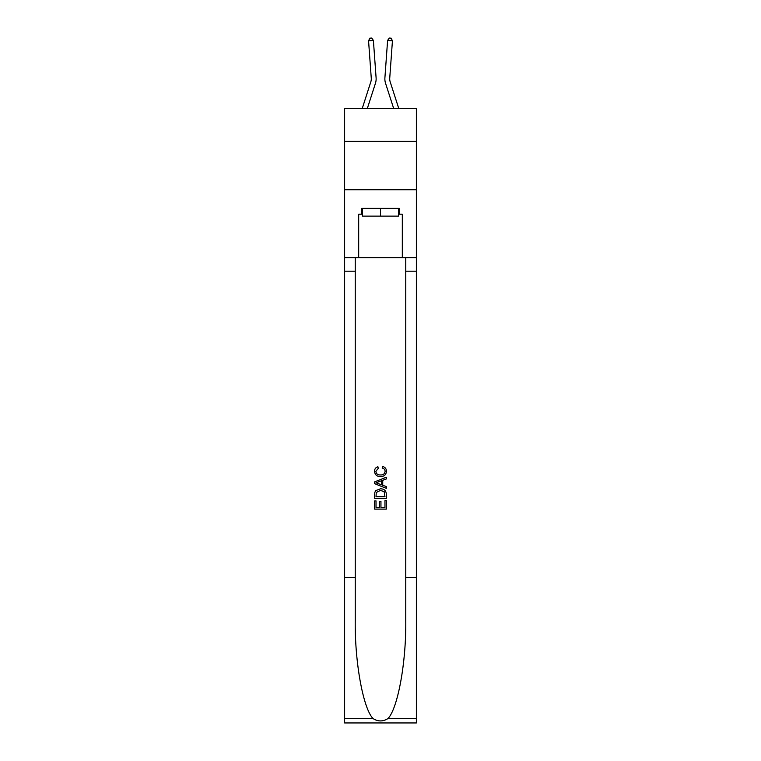 <?xml version="1.0" encoding="UTF-8"?>
<svg xmlns="http://www.w3.org/2000/svg" width="761" height="761" viewBox="0 0 761 761"><rect width="100%" height="100%" fill="white"/><g stroke="black" fill="none" stroke-linecap="round" stroke-linejoin="round"><path stroke-width="1.14" d="M416.372 141.289L416.372 108.328L344.628 108.328L344.628 141.289L416.372 141.289L416.372 189.755L344.628 189.755L344.628 141.289M375.439 83.32L367.373 108.328L375.439 83.32A14.545 14.545 142.8 0 0 376.096 77.803L373.394 40.457L376.096 77.803L373.394 40.457L376.096 77.803L373.394 40.457L368.562 40.809L369.836 38.193L371.768 38.05L373.394 40.457M370.826 81.827A9.693 9.693 -37.2 0 0 371.263 78.155A9.693 9.693 -37.2 0 1 370.826 81.827A9.693 9.693 -37.2 0 0 371.263 78.155A9.693 9.693 -37.2 0 1 370.826 81.827L362.284 108.328L370.826 81.827A9.693 9.693 -39.6 0 0 371.263 78.155L368.562 40.809M390.174 81.827A9.693 9.693 37.2 0 1 389.737 78.155A9.693 9.693 37.2 0 0 390.174 81.827A9.693 9.693 37.2 0 1 389.737 78.155A9.693 9.693 37.2 0 0 390.174 81.827L398.716 108.328L390.174 81.827A9.693 9.693 39.6 0 1 389.737 78.155L392.438 40.809L387.606 40.457L384.904 77.803A14.545 14.545 -142.8 0 0 385.561 83.32L393.627 108.328L385.561 83.32M398.631 208.371L398.631 216.124L362.369 216.124L362.369 208.371M380.5 208.371L380.5 216.124M384.971 500.605L384.971 507.463L380.947 507.463L384.971 507.463L384.971 500.605L386.312 500.605L386.312 509.099L374.678 509.099L374.678 500.9L374.678 509.099M379.596 501.347L379.596 507.463L376.02 507.463L379.596 507.463L379.596 501.347L380.947 501.347L380.947 507.463M375.677 490.636L374.85 492.329L375.677 490.636L380.433 488.819C384.153 488.8 386.112 490.598 386.312 494.193L386.312 498.36L374.678 498.36L374.678 494.384L374.678 498.36M382.583 466.445L382.203 468.091L382.583 466.445C385.056 467.092 386.341 468.671 386.464 471.192C386.15 474.769 384.134 476.567 380.405 476.586L380.405 476.586C376.838 476.51 374.878 474.721 374.526 471.23L374.526 471.23C374.593 468.928 375.715 467.435 377.913 466.75L378.265 468.386L375.867 471.306C376.219 473.818 377.732 475.035 380.405 474.95C383.125 475.092 384.695 473.894 385.123 471.354C384.99 469.537 384.02 468.453 382.203 468.091M388.005 718.527L416.372 718.527L416.372 722.95L344.628 722.95L344.628 577.532L355.244 577.532L355.244 620.767C354.731 662.089 363.111 708.253 372.995 718.527C377.998 721.713 382.992 721.713 388.005 718.527C397.889 708.253 406.269 662.089 405.756 620.767L405.756 257.618M374.678 481.856L374.678 483.701L386.312 488.324L374.678 483.701L374.678 481.856L386.312 477.233L374.678 481.856M405.756 577.532L416.372 577.532L416.372 189.755M344.628 577.532L344.628 189.755M355.244 257.618L355.244 577.532M416.372 718.527L416.372 577.532M344.628 257.618L358.688 257.618L358.688 214.193L362.369 214.193M398.631 214.193L399.211 214.193L399.211 208.371L361.789 208.371L361.789 214.193M399.211 214.193L402.312 214.193L402.312 257.618L416.372 257.618M358.688 257.618L402.312 257.618M386.312 477.233L386.312 478.973L382.735 480.296L382.735 485.261L386.312 486.583L386.312 488.324M378.169 483.577L381.394 484.767L381.394 480.79L376.02 482.778L378.169 483.577M381.394 480.79L381.394 484.767M374.678 494.384L374.85 492.329M384.143 491.577L384.971 496.724L384.143 491.577L380.405 490.455L376.257 492.443L376.02 496.724L384.971 496.724L376.02 496.724M374.678 500.9L376.02 500.9L376.02 507.463M387.606 40.457L384.904 77.803L387.606 40.457L384.904 77.803L387.606 40.457L389.232 38.05L391.164 38.193L392.438 40.809M405.756 271.192L416.372 271.192M355.244 271.192L344.628 271.192M344.628 718.527L372.995 718.527"/></g></svg>
